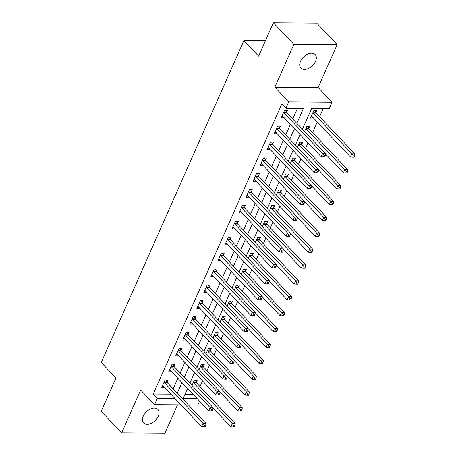 <?xml version="1.0" encoding="UTF-8"?>
<svg xmlns="http://www.w3.org/2000/svg" width="456" height="456" viewBox="0 0 456 456"><rect width="100%" height="100%" fill="white"/><g stroke="black" fill="none" stroke-linecap="round" stroke-linejoin="round"><path stroke-width="0.68" d="M158.249 416.277A9.821 6.219 136.5 0 0 157.884 409.459A9.821 6.219 136.5 0 0 150.372 409.043A9.821 6.219 136.5 0 0 143.269 416.168A9.821 6.219 136.5 0 0 143.634 422.98A9.821 6.219 136.5 0 0 151.147 423.402A9.821 6.219 136.5 0 0 158.249 416.277M315.518 61.378A9.821 6.219 136.5 0 0 315.153 54.56A9.821 6.219 136.5 0 0 307.64 54.144A9.821 6.219 136.5 0 0 300.538 61.269A9.821 6.219 136.5 0 0 300.903 68.087A9.821 6.219 136.5 0 0 308.416 68.503A9.821 6.219 136.5 0 0 315.518 61.378M199.557 401.137L197.847 404.996L188.385 404.928M265.426 40.772L243.897 40.618L101.26 362.503L115.978 378.013L101.209 411.346L121.649 432.892L164.952 433.2L177.515 404.848M243.897 40.618L258.62 56.134L273.389 22.8L316.692 23.108L337.138 44.654L293.829 44.346L274.843 87.199L288.745 101.848L332.048 102.161L329.232 108.505L311.676 108.38L302.419 129.27M274.843 87.199L318.145 87.506L337.138 44.654M318.145 87.506L332.048 102.161M200.019 386.557L202.504 380.954M207.052 370.688L209.538 365.085M214.086 354.814L216.571 349.21M221.12 338.945L223.605 333.336M228.154 323.07L230.633 317.467M235.188 307.202L237.667 301.593M242.221 291.327L244.701 285.724M249.255 275.458L251.735 269.849M256.289 259.584L258.769 253.981M263.317 243.709L265.802 238.106M270.351 227.84L272.836 222.237M277.385 211.966L279.87 206.363M284.419 196.097L286.904 190.488M291.452 180.223L293.938 174.619M298.486 164.354L300.971 158.745M305.52 148.479L308.005 142.876M312.554 132.611L317.256 121.997M319.588 116.736L323.253 108.465M273.389 22.8L293.829 44.346M184.993 394.258L193.082 394.315M315.854 112.575L316.772 110.506L313.848 110.489L310.468 118.104L313.454 117.99M308.82 128.444L309.738 126.38L306.814 126.358L304.534 131.499M301.786 144.318L302.704 142.249L299.78 142.232L297.5 147.368M294.753 160.187L295.67 158.124L292.746 158.101L290.466 163.242M287.725 176.062L288.637 173.992L285.712 173.975L283.432 179.111M280.691 191.93L281.603 189.867L278.679 189.844L276.399 194.986M273.657 207.805L274.569 205.741L271.645 205.719L269.365 210.86M266.623 223.679L267.535 221.61L264.611 221.587L262.331 226.729M259.589 239.548L260.501 237.485L257.577 237.462L255.297 242.603M252.556 255.423L253.468 253.354L250.543 253.336L248.263 258.472M245.522 271.291L246.434 269.228L243.51 269.205L241.235 274.347M238.488 287.166L239.4 285.097L236.476 285.08L234.202 290.215M231.454 303.035L232.372 300.971L229.442 300.949L227.168 306.09M224.42 318.909L225.338 316.846L222.408 316.823L220.134 321.964M217.387 334.778L218.304 332.715L215.374 332.692L213.1 337.833M210.353 350.653L211.27 348.589L208.341 348.566L206.066 353.708M203.319 366.527L204.237 364.458L201.307 364.441L199.033 369.577M196.285 382.396L197.203 380.332L194.273 380.31L191.999 385.451M296.816 123.365L303.485 108.323L285.929 108.197L281.842 103.888L153.267 394.03L170.829 394.144L174.91 398.464L157.354 398.339L154.544 404.689L140.642 390.034L121.649 432.892M173.16 388.882L177.863 378.269M180.194 373.008L184.897 362.4M187.228 357.139L191.93 346.526M194.262 341.265L198.964 330.657M201.295 325.39L205.998 314.782M208.329 309.521L213.032 298.914M215.363 293.647L220.066 283.039M222.397 277.778L227.094 267.165M229.431 261.904L234.127 251.296M236.464 246.035L241.161 235.421M243.493 230.16L248.195 219.553M250.526 214.291L255.229 203.678M257.56 198.417L262.263 187.809M264.594 182.542L269.296 171.935M271.628 166.674L276.33 156.066M278.662 150.799L283.364 140.191M285.695 134.93L290.398 124.317M292.729 119.056L297.506 108.283M286.596 112.364L287.514 110.301L284.584 110.278L281.209 117.899L284.196 117.785M279.562 128.239L280.48 126.169L277.55 126.147L274.176 133.768L277.162 133.654M272.528 144.107L273.446 142.044L270.516 142.021L267.142 149.642L270.129 149.528M265.495 159.982L266.412 157.913L263.488 157.896L260.108 165.511L263.095 165.397M258.461 175.851L259.378 173.787L256.454 173.764L253.074 181.385L256.061 181.271M251.427 191.725L252.345 189.656L249.421 189.639L246.04 197.254L249.027 197.14M244.393 207.594L245.311 205.531L242.387 205.508L239.007 213.129L241.993 213.015M237.359 223.468L238.277 221.405L235.353 221.382L231.973 228.997L234.96 228.889M230.331 239.337L231.243 237.274L228.319 237.251L224.945 244.872L227.926 244.758M223.297 255.212L224.209 253.148L221.285 253.126L217.911 260.746L220.892 260.632M216.264 271.086L217.176 269.017L214.252 269L210.877 276.615L213.858 276.501M209.23 286.955L210.142 284.892L207.218 284.869L203.843 292.49L206.825 292.376M202.196 302.83L203.108 300.76L200.184 300.743L196.81 308.359L199.791 308.245M195.162 318.698L196.074 316.635L193.15 316.612L189.776 324.233L192.763 324.119M188.129 334.573L189.04 332.504L186.116 332.487L182.742 340.102L185.729 339.988M181.095 350.442L182.007 348.378L179.083 348.355L175.708 355.976L178.695 355.862M174.061 366.316L174.979 364.253L172.049 364.23L168.674 371.845L171.661 371.737M167.027 382.185L167.945 380.122L165.015 380.099L161.641 387.72L164.627 387.606M153.267 394.03L157.354 398.339M285.929 108.197L288.745 101.848M181.015 404.877L154.544 404.689M187.553 388.483L183.107 398.521L197.174 398.624M300.088 134.531L295.385 145.145M293.054 150.406L288.352 161.014M286.02 166.275L281.318 176.888M278.986 182.149L274.284 192.757M271.953 198.018L267.25 208.631M264.919 213.892L260.222 224.5M257.885 229.767L253.188 240.375M250.851 245.636L246.154 256.243M243.823 261.51L239.121 272.118M236.789 277.379L232.087 287.992M229.756 293.254L225.053 303.861M222.722 309.122L218.019 319.736M215.688 324.997L210.985 335.605M208.654 340.866L203.952 351.479M201.62 356.74L196.918 367.348M194.587 372.615L189.884 383.222M177.247 393.192L181.95 382.578M184.281 377.317L188.983 366.709M191.315 361.448L196.017 350.835M198.349 345.574L203.051 334.966M205.382 329.699L210.085 319.092M212.416 313.831L217.119 303.217M219.45 297.956L224.152 287.348M226.484 282.087L231.186 271.474M233.518 266.213L238.22 255.605M240.551 250.344L245.254 239.731M247.585 234.469L252.288 223.862M254.619 218.601L259.321 207.987M261.653 202.726L266.35 192.118M268.687 186.852L273.383 176.244M275.72 170.983L280.417 160.369M282.748 155.108L287.451 144.501M289.782 139.24L294.485 128.626M282.173 115.847L284.134 117.916M311.431 116.052L313.397 118.127M275.139 131.716L277.1 133.79M268.105 147.59L270.072 149.659M261.071 163.459L263.038 165.534M254.038 179.333L256.004 181.402M247.004 195.208L248.97 197.277M239.97 211.077L241.936 213.151M232.936 226.951L234.903 229.02M225.902 242.82L227.869 244.895M218.869 258.695L220.835 260.764M211.835 274.563L213.801 276.638M204.801 290.438L206.767 292.507M197.767 306.312L199.734 308.381M190.733 322.181L192.7 324.25M183.7 338.056L185.666 340.125M176.666 353.924L178.632 355.999M169.632 369.799L171.599 371.868M162.604 385.668L164.565 387.742M283.672 112.341L283.746 112.518A1.533 0.992 -89.6 0 0 284.008 112.928L322.609 153.609L321.201 156.778L282.606 116.103A1.533 0.992 -89.6 0 0 282.258 115.875L282.127 115.83M285.701 110.284L286.67 112.535A1.533 0.992 -89.6 0 0 286.938 112.951L325.533 153.626L322.609 153.609L324.125 155.684L323.56 156.955L324.735 156.961L325.293 155.695L324.125 155.684M325.293 155.695L325.533 153.626M321.201 156.778L323.56 156.955M311.385 116.041L311.516 116.086A1.533 0.992 90.4 0 1 311.864 116.314L350.459 156.989L351.867 153.815L354.791 153.837L316.196 113.162A1.533 0.992 90.4 0 1 315.928 112.746L314.959 110.494M353.383 155.895L352.824 157.166L353.993 157.172L354.557 155.901L353.383 155.895L351.867 153.815L313.272 113.139A1.533 0.992 90.4 0 1 313.004 112.723L312.93 112.552M352.824 157.166L350.459 156.989M354.791 153.837L354.557 155.901M276.638 128.216L276.712 128.387A1.533 0.992 -89.6 0 0 276.974 128.803L315.575 169.478L314.167 172.653L275.572 131.978A1.533 0.992 -89.6 0 0 275.224 131.75L275.093 131.704M278.667 126.158L279.636 128.41A1.533 0.992 -89.6 0 0 279.904 128.826L318.499 169.501L315.575 169.478L317.091 171.559L316.527 172.83L317.701 172.835L318.26 171.564L317.091 171.559M318.26 171.564L318.499 169.501M314.167 172.653L316.527 172.83M269.604 144.085L269.678 144.261A1.533 0.992 -89.6 0 0 269.941 144.672L308.541 185.353L307.133 188.527L268.538 147.847A1.533 0.992 -89.6 0 0 268.191 147.619L268.06 147.573M271.633 142.027L272.602 144.284A1.533 0.992 -89.6 0 0 272.87 144.694L311.465 185.37L308.541 185.353L310.057 187.427L309.493 188.698L310.667 188.71L311.226 187.439L310.057 187.427M311.226 187.439L311.465 185.37M307.133 188.527L309.493 188.698M262.57 159.959L262.645 160.136A1.533 0.992 -89.6 0 0 262.912 160.546L301.507 201.221L300.099 204.396L261.505 163.721A1.533 0.992 -89.6 0 0 261.157 163.493L261.026 163.447M264.6 157.901L265.569 160.153A1.533 0.992 -89.6 0 0 265.837 160.569L304.431 201.244L301.507 201.221L303.023 203.302L302.459 204.573L303.633 204.579L304.198 203.308L303.023 203.302M304.198 203.308L304.431 201.244M300.099 204.396L302.459 204.573M325.493 153.963L343.425 172.864L344.833 169.689L347.757 169.706L309.162 129.031A1.533 0.992 90.4 0 1 308.894 128.62L307.925 126.369M346.349 171.764L345.79 173.035L346.959 173.046L347.523 171.775L346.349 171.764L344.833 169.689L306.238 129.014A1.533 0.992 90.4 0 1 305.97 128.598L305.896 128.427M345.79 173.035L343.425 172.864M347.757 169.706L347.523 171.775M318.459 169.837L336.391 188.733L337.799 185.558L340.723 185.581L302.128 144.905A1.533 0.992 90.4 0 1 301.866 144.489L300.892 142.238M339.315 187.638L338.757 188.909L339.925 188.915L340.489 187.644L339.315 187.638L337.799 185.558L299.204 144.883A1.533 0.992 90.4 0 1 298.937 144.472L298.862 144.296M338.757 188.909L336.391 188.733M340.723 185.581L340.489 187.644M311.425 185.706L329.357 204.607L330.765 201.432L333.689 201.455L295.095 160.774A1.533 0.992 90.4 0 1 294.832 160.364L293.858 158.112M332.281 203.513L331.723 204.778L332.891 204.79L333.456 203.518L332.281 203.513L330.765 201.432L292.171 160.757A1.533 0.992 90.4 0 1 291.903 160.341L291.829 160.17M331.723 204.778L329.357 204.607M333.689 201.455L333.456 203.518M255.537 175.834L255.611 176.005A1.533 0.992 -89.6 0 0 255.879 176.421L294.473 217.096L293.065 220.271L254.471 179.596A1.533 0.992 -89.6 0 0 254.123 179.362L253.992 179.316M257.566 173.776L258.535 176.027A1.533 0.992 -89.6 0 0 258.803 176.438L297.397 217.113L294.473 217.096L295.99 219.171L295.431 220.442L296.599 220.453L297.164 219.182L295.99 219.171M297.164 219.182L297.397 217.113M293.065 220.271L295.431 220.442M304.391 201.58L322.324 220.476L323.731 217.301L326.656 217.324L288.061 176.649A1.533 0.992 90.4 0 1 287.799 176.233L286.824 173.981M325.248 219.382L324.689 220.653L325.858 220.658L326.422 219.393L325.248 219.382L323.731 217.301L285.137 176.626A1.533 0.992 90.4 0 1 284.869 176.215L284.795 176.039M324.689 220.653L322.324 220.476M326.656 217.324L326.422 219.393M248.503 191.702L248.577 191.879A1.533 0.992 -89.6 0 0 248.845 192.29L287.44 232.965L286.032 236.14L247.437 195.464A1.533 0.992 -89.6 0 0 247.089 195.236L246.958 195.191M250.532 189.645L251.507 191.896A1.533 0.992 -89.6 0 0 251.769 192.312L290.364 232.987L287.44 232.965L288.956 235.045L288.397 236.316L289.566 236.322L290.13 235.051L288.956 235.045M290.13 235.051L290.364 232.987M286.032 236.14L288.397 236.316M241.469 207.577L241.543 207.748A1.533 0.992 -89.6 0 0 241.811 208.164L280.406 248.839L278.998 252.014L240.403 211.339A1.533 0.992 -89.6 0 0 240.055 211.105L239.924 211.065M243.498 205.519L244.473 207.771A1.533 0.992 -89.6 0 0 244.735 208.181L283.33 248.862L280.406 248.839L281.922 250.92L281.363 252.185L282.532 252.196L283.096 250.925L281.922 250.92M283.096 250.925L283.33 248.862M278.998 252.014L281.363 252.185M234.435 223.446L234.509 223.622A1.533 0.992 -89.6 0 0 234.777 224.033L273.372 264.708L271.964 267.883L233.369 227.208A1.533 0.992 -89.6 0 0 233.022 226.98L232.891 226.934M236.464 221.388L237.439 223.639A1.533 0.992 -89.6 0 0 237.701 224.056L276.296 264.731L273.372 264.708L274.888 266.788L274.33 268.06L275.498 268.065L276.062 266.8L274.888 266.788M276.062 266.8L276.296 264.731M271.964 267.883L274.33 268.06M227.401 239.32L227.476 239.491A1.533 0.992 -89.6 0 0 227.743 239.907L266.338 280.582L264.93 283.757L226.336 243.082A1.533 0.992 -89.6 0 0 225.988 242.848L225.857 242.809M229.431 237.262L230.405 239.514A1.533 0.992 -89.6 0 0 230.668 239.93L269.262 280.605L266.338 280.582L267.854 282.663L267.296 283.928L268.464 283.94L269.029 282.669L267.854 282.663M269.029 282.669L269.262 280.605M264.93 283.757L267.296 283.928M220.368 255.189L220.442 255.366A1.533 0.992 -89.6 0 0 220.71 255.776L259.304 296.457L257.896 299.626L219.302 258.951A1.533 0.992 -89.6 0 0 218.954 258.723L218.823 258.677M222.403 253.131L223.372 255.388A1.533 0.992 -89.6 0 0 223.634 255.799L262.228 296.474L259.304 296.457L260.826 298.532L260.262 299.803L261.43 299.809L261.995 298.543L260.826 298.532M261.995 298.543L262.228 296.474M257.896 299.626L260.262 299.803M297.358 217.449L315.29 236.35L316.698 233.176L319.622 233.198L281.027 192.517A1.533 0.992 90.4 0 1 280.765 192.107L279.796 189.856M318.22 235.256L317.655 236.521L318.824 236.533L319.388 235.262L318.22 235.256L316.698 233.176L278.103 192.5A1.533 0.992 90.4 0 1 277.835 192.084L277.761 191.913M317.655 236.521L315.29 236.35M319.622 233.198L319.388 235.262M290.324 233.324L308.256 252.219L309.664 249.05L312.588 249.067L273.993 208.392A1.533 0.992 90.4 0 1 273.731 207.976L272.762 205.724M311.186 251.125L310.622 252.396L311.79 252.402L312.354 251.136L311.186 251.125L309.664 249.05L271.069 208.369A1.533 0.992 90.4 0 1 270.801 207.959L270.727 207.782M310.622 252.396L308.256 252.219M312.588 249.067L312.354 251.136M283.29 249.198L301.222 268.094L302.63 264.919L305.554 264.942L266.959 224.266A1.533 0.992 90.4 0 1 266.697 223.85L265.728 221.599M304.152 266.999L303.588 268.27L304.756 268.276L305.32 267.005L304.152 266.999L302.63 264.919L264.035 224.244A1.533 0.992 90.4 0 1 263.767 223.828L263.693 223.657M303.588 268.27L301.222 268.094M305.554 264.942L305.32 267.005M276.262 265.067L294.188 283.968L295.596 280.793L298.526 280.81L259.926 240.135A1.533 0.992 90.4 0 1 259.663 239.725L258.695 237.468M297.118 282.868L296.554 284.139L297.722 284.151L298.287 282.88L297.118 282.868L295.596 280.793L257.002 240.112A1.533 0.992 90.4 0 1 256.739 239.702L256.66 239.525M296.554 284.139L294.188 283.968M298.526 280.81L298.287 282.88M269.228 280.942L287.155 299.837L288.562 296.662L291.492 296.685L252.892 256.01A1.533 0.992 90.4 0 1 252.63 255.594L251.661 253.342M290.084 298.743L289.52 300.014L290.689 300.019L291.253 298.748L290.084 298.743L288.562 296.662L249.968 255.987A1.533 0.992 90.4 0 1 249.706 255.577L249.626 255.4M289.52 300.014L287.155 299.837M291.492 296.685L291.253 298.748M213.334 271.063L213.408 271.234A1.533 0.992 -89.6 0 0 213.676 271.651L252.271 312.326L250.863 315.501L212.268 274.825A1.533 0.992 -89.6 0 0 211.92 274.597L211.789 274.552M215.369 269.006L216.338 271.257A1.533 0.992 -89.6 0 0 216.6 271.673L255.195 312.349L252.271 312.326L253.792 314.406L253.228 315.677L254.397 315.683L254.961 314.412L253.792 314.406M254.961 314.412L255.195 312.349M250.863 315.501L253.228 315.677M262.194 296.81L280.126 315.712L281.529 312.537L284.458 312.554L245.858 271.879A1.533 0.992 90.4 0 1 245.596 271.468L244.627 269.217M283.051 314.611L282.486 315.883L283.655 315.894L284.219 314.623L283.051 314.611L281.529 312.537L242.934 271.861A1.533 0.992 90.4 0 1 242.672 271.445L242.598 271.274M282.486 315.883L280.126 315.712M284.458 312.554L284.219 314.623M206.3 286.932L206.38 287.109A1.533 0.992 -89.6 0 0 206.642 287.525L245.237 328.2L243.829 331.375L205.234 290.694A1.533 0.992 -89.6 0 0 204.886 290.466L204.755 290.421M208.335 284.875L209.304 287.132A1.533 0.992 -89.6 0 0 209.566 287.542L248.161 328.217L245.237 328.2L246.759 330.275L246.194 331.546L247.363 331.558L247.927 330.286L246.759 330.275M247.927 330.286L248.161 328.217M243.829 331.375L246.194 331.546M255.16 312.685L273.093 331.58L274.495 328.405L277.425 328.428L238.824 287.753A1.533 0.992 90.4 0 1 238.562 287.337L237.593 285.085M276.017 330.486L275.452 331.757L276.621 331.763L277.185 330.497L276.017 330.486L274.495 328.405L235.9 287.73A1.533 0.992 90.4 0 1 235.638 287.32L235.564 287.143M275.452 331.757L273.093 331.58M277.425 328.428L277.185 330.497M199.266 302.807L199.346 302.983A1.533 0.992 -89.6 0 0 199.608 303.394L238.203 344.069L236.795 347.244L198.2 306.569A1.533 0.992 -89.6 0 0 197.858 306.341L197.722 306.295M201.301 300.749L202.27 303.001A1.533 0.992 -89.6 0 0 202.532 303.417L241.133 344.092L238.203 344.069L239.725 346.15L239.161 347.421L240.329 347.426L240.893 346.155L239.725 346.15M240.893 346.155L241.133 344.092M236.795 347.244L239.161 347.421M248.127 328.554L266.059 347.455L267.461 344.28L270.391 344.303L231.79 303.622A1.533 0.992 90.4 0 1 231.528 303.212L230.559 300.96M268.983 346.36L268.419 347.626L269.587 347.637L270.151 346.366L268.983 346.36L267.461 344.28L228.866 303.605A1.533 0.992 90.4 0 1 228.604 303.189L228.53 303.018M268.419 347.626L266.059 347.455M270.391 344.303L270.151 346.366M192.232 318.681L192.312 318.852A1.533 0.992 -89.6 0 0 192.575 319.268L231.169 359.944L229.761 363.118L191.167 322.443A1.533 0.992 -89.6 0 0 190.825 322.21L190.688 322.164M194.267 316.624L195.236 318.875A1.533 0.992 -89.6 0 0 195.499 319.285L234.099 359.961L231.169 359.944L232.691 362.024L232.127 363.289L233.295 363.301L233.86 362.03L232.691 362.024M233.86 362.03L234.099 359.961M229.761 363.118L232.127 363.289M241.093 344.428L259.025 363.324L260.427 360.149L263.357 360.172L224.762 319.496A1.533 0.992 90.4 0 1 224.494 319.08L223.525 316.829M261.949 362.229L261.385 363.5L262.559 363.506L263.118 362.241L261.949 362.229L260.427 360.149L221.833 319.474A1.533 0.992 90.4 0 1 221.57 319.063L221.496 318.887M261.385 363.5L259.025 363.324M263.357 360.172L263.118 362.241M185.204 334.55L185.278 334.727A1.533 0.992 -89.6 0 0 185.541 335.137L224.135 375.812L222.733 378.987L184.133 338.312A1.533 0.992 -89.6 0 0 183.791 338.084L183.654 338.038M187.234 332.492L188.203 334.744A1.533 0.992 -89.6 0 0 188.465 335.16L227.065 375.835L224.135 375.812L225.657 377.893L225.093 379.164L226.261 379.17L226.826 377.904L225.657 377.893M226.826 377.904L227.065 375.835M222.733 378.987L225.093 379.164M234.059 360.297L251.991 379.198L253.399 376.023L256.323 376.046L217.729 335.371A1.533 0.992 90.4 0 1 217.461 334.955L216.492 332.703M254.915 378.104L254.351 379.369L255.525 379.381L256.084 378.109L254.915 378.104L253.399 376.023L214.799 335.348A1.533 0.992 90.4 0 1 214.537 334.932L214.462 334.761M254.351 379.369L251.991 379.198M256.323 376.046L256.084 378.109M178.171 350.425L178.245 350.596A1.533 0.992 -89.6 0 0 178.507 351.012L217.102 391.687L215.699 394.862L177.099 354.187A1.533 0.992 -89.6 0 0 176.757 353.953L176.62 353.913M180.2 348.367L181.169 350.618A1.533 0.992 -89.6 0 0 181.431 351.029L220.031 391.71L217.102 391.687L218.623 393.767L218.059 395.033L219.228 395.044L219.792 393.773L218.623 393.767M219.792 393.773L220.031 391.71M215.699 394.862L218.059 395.033M227.025 376.171L244.957 395.067L246.365 391.898L249.29 391.915L210.695 351.24A1.533 0.992 90.4 0 1 210.427 350.829L209.458 348.572M247.882 393.973L247.317 395.244L248.491 395.255L249.05 393.984L247.882 393.973L246.365 391.898L207.765 351.217A1.533 0.992 90.4 0 1 207.503 350.806L207.429 350.63M247.317 395.244L244.957 395.067M249.29 391.915L249.05 393.984M171.137 366.293L171.211 366.47A1.533 0.992 -89.6 0 0 171.473 366.88L210.068 407.556L208.666 410.731L170.065 370.055A1.533 0.992 -89.6 0 0 169.723 369.827L169.592 369.782M173.166 364.236L174.135 366.487A1.533 0.992 -89.6 0 0 174.403 366.903L212.998 407.578L210.068 407.556L211.59 409.636L211.025 410.907L212.2 410.913L212.758 409.648L211.59 409.636M212.758 409.648L212.998 407.578M208.666 410.731L211.025 410.907M219.991 392.046L237.924 410.942L239.332 407.767L242.256 407.789L203.661 367.114A1.533 0.992 90.4 0 1 203.393 366.698L202.424 364.447M240.848 409.847L240.283 411.118L241.458 411.124L242.016 409.853L240.848 409.847L239.332 407.767L200.731 367.091A1.533 0.992 90.4 0 1 200.469 366.675L200.395 366.504M240.283 411.118L237.924 410.942M242.256 407.789L242.016 409.853M164.103 382.168L164.177 382.339A1.533 0.992 -89.6 0 0 164.439 382.755L203.034 423.43L201.632 426.605L163.031 385.93A1.533 0.992 -89.6 0 0 162.689 385.696L162.558 385.656M166.132 380.11L167.101 382.362A1.533 0.992 -89.6 0 0 167.369 382.778L205.964 423.453L203.034 423.43L204.556 425.511L203.992 426.782L205.166 426.787L205.724 425.516L204.556 425.511M205.724 425.516L205.964 423.453M201.632 426.605L203.992 426.782M212.958 407.915L230.89 426.816L232.298 423.641L235.222 423.658L196.627 382.983A1.533 0.992 90.4 0 1 196.359 382.573L195.39 380.315M233.814 425.716L233.25 426.987L234.424 426.998L234.982 425.727L233.814 425.716L232.298 423.641L193.697 382.966A1.533 0.992 90.4 0 1 193.435 382.55L193.361 382.373M233.25 426.987L230.89 426.816M235.222 423.658L234.982 425.727M283.746 112.518L286.67 112.535M284.008 112.928L286.938 112.951M316.196 113.162L313.272 113.139M315.928 112.746L313.004 112.723M276.712 128.387L279.636 128.41M276.974 128.803L279.904 128.826M269.678 144.261L272.602 144.284M269.941 144.672L272.87 144.694M262.645 160.136L265.569 160.153M262.912 160.546L265.837 160.569M309.162 129.031L306.238 129.014M308.894 128.62L305.97 128.598M302.128 144.905L299.204 144.883M301.866 144.489L298.937 144.472M295.095 160.774L292.171 160.757M294.832 160.364L291.903 160.341M255.611 176.005L258.535 176.027M255.879 176.421L258.803 176.438M288.061 176.649L285.137 176.626M287.799 176.233L284.869 176.215M248.577 191.879L251.507 191.896M248.845 192.29L251.769 192.312M241.543 207.748L244.473 207.771M241.811 208.164L244.735 208.181M234.509 223.622L237.439 223.639M234.777 224.033L237.701 224.056M227.476 239.491L230.405 239.514M227.743 239.907L230.668 239.93M220.442 255.366L223.372 255.388M220.71 255.776L223.634 255.799M281.027 192.517L278.103 192.5M280.765 192.107L277.835 192.084M273.993 208.392L271.069 208.369M273.731 207.976L270.801 207.959M266.959 224.266L264.035 224.244M266.697 223.85L263.767 223.828M259.926 240.135L257.002 240.112M259.663 239.725L256.739 239.702M252.892 256.01L249.968 255.987M252.63 255.594L249.706 255.577M213.408 271.234L216.338 271.257M213.676 271.651L216.6 271.673M245.858 271.879L242.934 271.861M245.596 271.468L242.672 271.445M206.38 287.109L209.304 287.132M206.642 287.525L209.566 287.542M238.824 287.753L235.9 287.73M238.562 287.337L235.638 287.32M199.346 302.983L202.27 303.001M199.608 303.394L202.532 303.417M231.79 303.622L228.866 303.605M231.528 303.212L228.604 303.189M192.312 318.852L195.236 318.875M192.575 319.268L195.499 319.285M224.762 319.496L221.833 319.474M224.494 319.08L221.57 319.063M185.278 334.727L188.203 334.744M185.541 335.137L188.465 335.16M217.729 335.371L214.799 335.348M217.461 334.955L214.537 334.932M178.245 350.596L181.169 350.618M178.507 351.012L181.431 351.029M210.695 351.24L207.765 351.217M210.427 350.829L207.503 350.806M171.211 366.47L174.135 366.487M171.473 366.88L174.403 366.903M203.661 367.114L200.731 367.091M203.393 366.698L200.469 366.675M164.177 382.339L167.101 382.362M164.439 382.755L167.369 382.778M196.627 382.983L193.697 382.966M196.359 382.573L193.435 382.55"/></g></svg>
